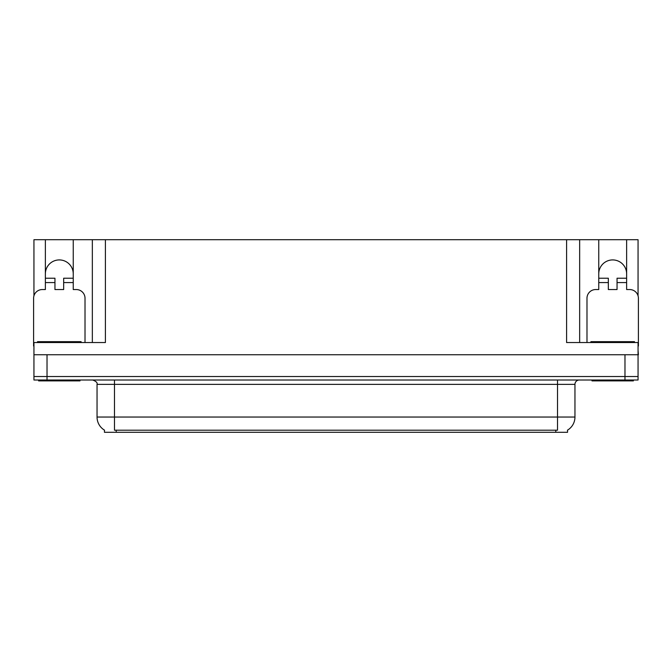 <?xml version="1.0" encoding="UTF-8"?>
<svg xmlns="http://www.w3.org/2000/svg" width="672" height="672" viewBox="0 0 672 672"><rect width="100%" height="100%" fill="white"/><g stroke="black" fill="none" stroke-linecap="round" stroke-linejoin="round"><path stroke-width="1.01" d="M567.546 430.122L567.546 432.298L104.454 432.298L104.454 430.122M45.368 273.865A13.944 13.944 0 0 1 59.312 259.921A13.944 13.944 0 0 1 73.248 273.865M33.944 346.03A8.711 8.711 0 0 0 33.6 346.021L33.6 298.267A8.711 8.711 0 0 1 42.311 289.548L45.368 289.548L45.368 282.576L54.953 282.576L54.953 289.548L63.664 289.548L63.664 282.576L73.248 282.576L73.248 239.702L566.588 239.702L566.588 342.535L638.056 342.535L638.056 376.522L33.944 376.522L33.944 350.381M638.056 350.381L638.4 354.74L33.944 354.74L33.944 342.535L105.412 342.535L105.412 239.702M54.953 282.576L54.953 278.225L45.368 278.225L45.368 239.702L33.944 239.702L33.944 295.823M586.984 342.535L586.984 298.267A8.711 8.711 0 0 1 595.694 289.548L598.752 289.548L598.752 282.576L608.336 282.576L608.336 289.548L617.047 289.548L617.047 282.576L626.632 282.576L626.632 239.702L638.056 239.702L638.056 295.823M92.341 239.702L92.341 342.535M566.588 239.702L579.659 239.702L579.659 342.535M579.659 239.702L598.752 239.702L598.752 282.576M626.632 239.702L598.752 239.702M45.368 239.702L73.248 239.702M626.632 273.865A13.944 13.944 0 0 0 612.688 259.921A13.944 13.944 0 0 0 598.752 273.865M104.58 430.206A15.254 15.254 0 0 1 97.045 417.043L114.475 417.043L114.475 430.206L557.525 430.206L557.525 417.043L574.955 417.043L574.955 384.367A4.36 4.36 0 0 1 579.314 380.008M97.045 417.043L97.045 384.367C97.616 382.763 96.163 381.31 92.686 380.008M567.42 430.206A15.254 15.254 0 0 0 574.955 417.043M47.023 380.008L638.056 380.008L638.056 376.522L33.944 376.522L33.944 380.008L47.023 380.008L47.023 354.74M73.248 282.576L73.248 289.548L76.306 289.548A8.711 8.711 0 0 1 85.016 298.267L85.016 342.535M73.248 278.225L63.664 278.225L63.664 282.576M45.368 278.225L45.368 282.576M80.002 380.008L80.002 380.881L38.615 380.881L38.615 380.008M37.523 342.535L37.523 341.662L81.094 341.662L81.094 342.535M608.336 282.576L608.336 278.225L598.752 278.225M626.632 282.576L626.632 289.548L629.689 289.548A8.711 8.711 0 0 1 638.4 298.267L638.4 346.021A8.711 8.711 0 0 0 638.056 346.03M626.632 278.225L617.047 278.225L617.047 282.576M633.385 380.008L633.385 380.881L591.998 380.881L591.998 380.008M590.906 342.535L590.906 341.662L634.477 341.662L634.477 342.535M624.977 354.74L624.977 380.008M555.786 432.298L555.786 430.122M116.214 432.298L116.214 430.122M557.525 380.008L557.525 384.367L97.045 384.367M574.955 384.367L557.525 384.367L557.525 417.043L114.475 417.043L114.475 380.008M39.698 341.662L39.698 342.535M78.918 341.662L78.918 342.535M593.082 341.662L593.082 342.535M632.302 341.662L632.302 342.535"/></g></svg>
